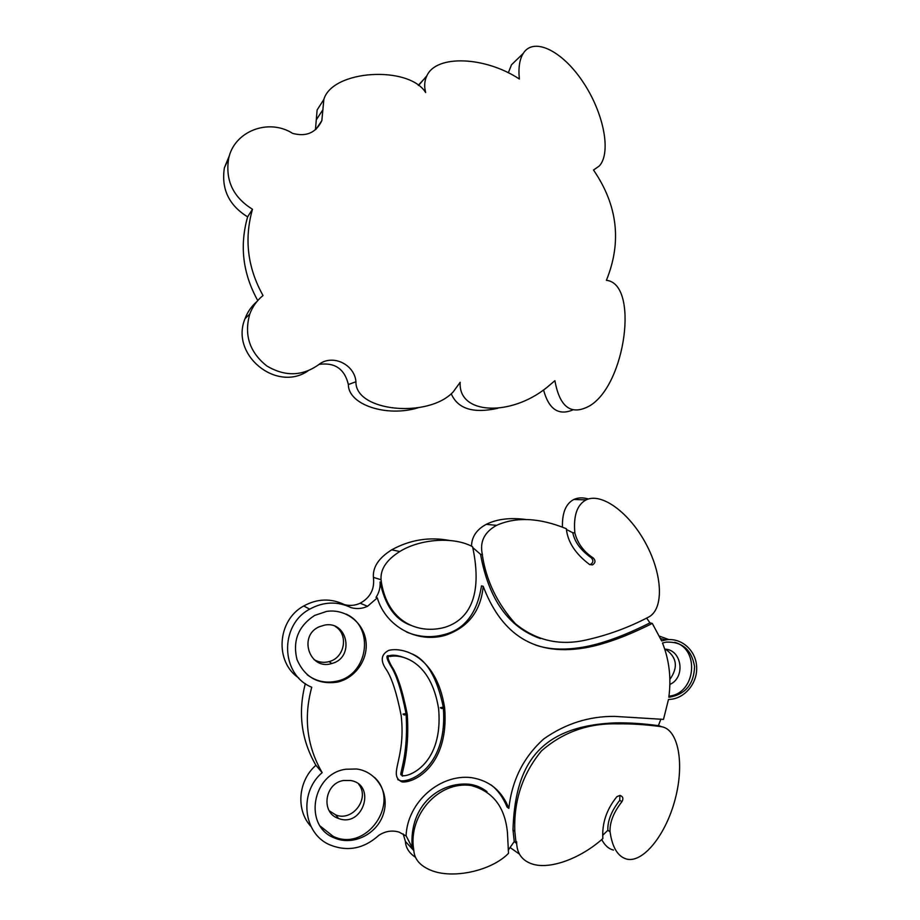 <?xml version="1.0" encoding="UTF-8"?>
<svg xmlns="http://www.w3.org/2000/svg" width="920" height="920" viewBox="0 0 920 920"><rect width="100%" height="100%" fill="white"/><g stroke="black" fill="none" stroke-linecap="round" stroke-linejoin="round"><path stroke-width="1.38" d="M257.761 300.553C242.811 273.619 239.43 245.72 247.63 216.867C228.827 205.217 221.087 188.83 224.411 167.693L229.528 155.308M315.433 129.766L317.124 109.951L322.805 101.096M418.289 85.318L424.051 79.074M508.323 72.806L511.474 64.802L523.181 53.486C519.512 59.512 518.236 68.022 519.363 79.028C485.346 56.511 436.322 54.361 426.891 75.762C424.465 80.672 424.039 86.261 425.638 92.506C408.744 65.216 332.269 69.782 323.851 99.452L321.85 120.6C316.009 132.802 306.256 137.069 292.594 133.365C268.513 117.944 234.036 131.226 228.62 158.642L224.411 167.693M572.895 409.883C558.578 415.943 548.791 409.296 543.547 389.93M497.812 408.284C473.248 413.724 457.723 408.859 451.214 393.691M418.048 407.79C386.814 417.427 348.231 404.846 348.358 384.537C344.632 368.989 334.926 362.273 319.251 364.366M307.82 371.024C276.184 392.483 229.965 354.603 245.019 318.699C247.537 311.938 251.505 306.21 256.933 301.53M523.181 53.486C533.416 36.673 562.005 50.45 582.774 81.662C603.727 112.608 611.547 152.593 599.345 165.945L593.515 170.027C617.665 205.275 621.955 242.04 606.395 280.312C639.147 283.682 625.865 384.56 589.651 405.858C571.366 415.886 559.774 407.502 554.898 380.696L546.928 387.435C510.255 417.093 457.953 414.575 460.184 382.26L453.157 391.943C428.272 418.646 355.131 411.619 355.936 381.754C354.683 365.228 334.409 354.568 320.493 363.308C303.623 376.257 285.74 377.142 266.823 365.976C249.538 352.199 243.869 334.868 249.803 313.984C252.552 306.601 256.956 300.449 263.017 295.527C247.549 267.755 244.041 239.005 252.482 209.254C233.151 197.248 225.204 180.377 228.62 158.642M355.936 381.754L348.358 384.537M323.046 109.526L316.33 119.749M252.482 209.254L247.63 216.867M343.678 780.482L350.761 780.516C376.809 784.863 362.882 828.149 338.479 818.443C320.482 812.923 324.622 782.977 343.678 780.482M320.309 826.183L333.178 836.349C366.321 852.713 401.223 802.424 374.589 777.446M345.816 769.235L356.592 768.982C376.935 771.523 390.103 793.73 383.41 813.924C377.131 834.233 352.889 846.227 334.293 837.878C303.128 826.16 312.064 773.547 345.816 769.235M324.76 625.082C348.001 620.574 354.786 658.007 331.763 663.504C309.66 670.875 297.758 635.628 319.401 626.704L324.76 625.082M307.176 674.728C315.709 681.202 325.289 683.41 335.926 681.329C368.011 675.901 375.383 627.198 346.23 614.157M326.611 611.409C345.172 608.534 363.273 622.115 365.861 640.607C368.702 659.065 355.442 678.327 337.053 682.192C318.044 684.687 304.704 677.166 297.022 659.617C292.422 640.872 298.298 626.152 314.617 615.445L326.611 611.409M335.363 626.497C348.864 634.627 344.712 657.892 329.072 661.606C323.725 663.021 318.711 662.342 314.019 659.582M358.742 784.311C370.185 798.376 352.521 822.008 335.708 814.913L329.233 810.761M566.524 529.54L572.792 532.737C574.666 542.006 580.808 550.332 591.215 557.727C593.619 560.337 593.342 562.615 590.375 564.558L589.846 564.684M593.331 558.026C595.757 560.648 595.481 562.936 592.491 564.891L589.57 564.523C575.379 553.805 567.628 541.868 566.341 528.724C539.442 517.73 516.189 516.615 496.558 525.354C484.184 532.22 479.481 542.053 482.436 554.841L482.264 554.634C486.162 580.577 497.225 603.623 515.441 623.783C536.268 640.699 559.958 646.07 586.511 639.894C608.235 635.03 628.992 627.394 648.784 616.986C663.941 608.925 662.722 575.092 646.15 544.145C629.797 513.072 601.737 492.154 586.132 499.87C577.058 504.735 573.298 515.764 574.862 532.944L574.851 532.944C577.656 543.501 583.809 551.862 593.331 558.026L591.215 557.727M619.965 795.397L619.723 800.342C611.466 810.865 607.51 820.847 607.844 830.288L602.83 835.187M514.809 831.346L512.981 829.897C514.97 768.51 535.808 725.972 615.572 722.867C628.475 722.614 642.999 723.568 659.168 725.742L661.549 726.719C645.943 724.592 631.361 723.637 617.792 723.856C588.512 723.051 563.086 732.056 541.5 750.881C522.572 773.777 513.67 800.595 514.809 831.346L516.062 843.03L516.637 841.754C516.66 853.242 521.962 860.694 532.53 864.098C550.194 869.71 580.658 858.475 602.865 838.568C601.875 823.377 606.533 809.416 616.871 796.708L619.999 795.397C622.99 796.501 623.645 798.583 621.955 801.642C613.674 812.21 609.695 822.227 610.029 831.714L607.844 830.288M409.94 659.95C400.51 655.672 393.565 654.293 389.091 655.81C385.791 654.844 386.296 658.168 390.609 665.804C396.232 674.153 401.373 690.046 406.019 713.483L402.994 714.115L404.213 714.978L407.272 714.575C410.251 760.897 398.003 779.067 403.409 775.698C410.182 776.388 443.233 762.979 438.656 709.067C430.709 658.778 399.51 654.269 390.264 656.455C386.952 655.477 387.458 658.823 391.782 666.482C397.428 674.866 402.58 690.817 407.249 714.334L404.213 714.978M402.35 774.744L402.19 774.606C396.865 777.929 408.791 760.15 406.122 714.736M443.382 708.354C447.534 764.439 412.976 782.218 400.821 780.804L397.773 779.654M444.682 708.193C449.293 765.268 414.31 783.345 402.028 781.919C387.308 775.008 406.237 759.678 401.166 715.507C396.704 693.013 391.759 677.718 386.331 669.622C380.19 660.813 380.972 654.407 388.688 650.405C401.787 646.829 436.367 654.741 444.647 707.882L441.669 708.549L444.682 708.193M444.647 707.882L443.279 707.054L440.312 707.721L441.669 708.549M406.019 713.483L407.249 714.334M508.852 808.381C511.945 780.206 523.572 757.056 543.754 738.932C565.34 723.718 588.938 716.197 614.537 716.381L663.492 719.382L668.483 699.453L669.656 699.407C685.009 698.602 697.831 682.801 696.624 666.402C695.681 649.98 680.972 637.272 665.735 639.918L661.664 640.941L652.292 623.426C626.417 636.433 603.957 644.575 584.924 647.864C529.54 657.248 499.537 629.269 483.207 586.304C480.838 610.983 468.326 627.279 445.694 635.191C417.691 643.655 385.859 626.911 377.292 597.885L367.528 606.303C362.238 608.718 356.81 609.189 351.256 607.694C337.433 601.082 323.575 601.565 309.672 609.155C279.255 625.301 280.554 674.716 311.742 687.24C303.428 717.761 306.9 746.223 322.161 772.627C298.77 792.442 302.979 833.336 329.567 844.744C347.392 851.989 363.825 848.838 378.867 835.314C385.376 831.105 392.127 830.047 399.119 832.128L406.065 835.935C407.353 802.056 440.116 773.708 471.454 777.653C489.474 780.551 501.94 790.797 508.852 808.381L507.046 807.024C502.975 797.249 497.639 789.877 491.027 784.875M668.817 697.199C671.393 678.339 669.288 660.272 662.504 642.988L666.103 642.125C682.18 641.516 691.679 649.692 694.577 666.632C693.933 683.974 685.653 694.151 669.725 697.164L668.817 697.199M443.279 707.054C437.126 677.637 426.707 659.928 412.056 653.924M610.029 831.714L610.04 831.703C612.283 847.481 617.837 856.612 626.704 859.096C643.183 863.247 666.057 834.624 675.234 798.928C684.675 763.278 678.27 729.307 661.549 726.719M519.432 854.128L510.347 847.699M508.518 853.311L507.437 832.462C504.942 806.989 492.855 791.338 471.166 785.53C438.553 780.62 408.077 815.315 413.643 849.275L413.827 850.597C414.471 859.154 419.968 865.628 430.296 870.032C452.214 879.577 491.522 870.941 508.518 853.311M413.643 849.275L412.206 847.722C408.687 803.815 441.312 781.402 469.499 784.265C475.904 785.093 481.746 787.566 487.025 791.683M412.206 847.722L406.088 835.728M512.981 829.897L514.234 841.535L508.231 850.183M660.905 719.037L658.421 725.627L659.168 725.742M516.062 843.03L514.234 841.535M413.827 850.597L405.386 841.42L403.202 833.945M572.792 532.737L574.851 532.944M471.5 546.204C471.695 536.82 476.617 529.529 486.243 524.342C496.823 519.064 510.002 517.442 525.791 519.478M483.207 586.304L481.493 585.867C477.158 613.18 464.715 629.418 444.141 634.581C431.445 638.008 418.91 637.157 406.536 632.029M535.417 644.989C548.55 649.566 564.351 650.302 582.832 647.197C601.795 643.919 624.174 635.812 649.957 622.863L652.292 623.426M472.788 547.596L480.562 554.334C488.716 599.391 508.668 627.474 540.431 638.572M480.562 554.334L482.264 554.634M377.292 597.885L376.004 597.402C379.086 592.71 380.454 587.569 380.098 582.003C384.997 605.337 395.209 619.758 410.757 625.278M380.098 582.003L381.409 582.429C388.079 622.771 418.979 634.57 445.015 627.268C467.578 620.206 483.46 597.804 472.615 546.79C454.641 536.544 420.589 538.579 399.786 551.517C386.526 559.866 380.282 569.273 381.064 579.761L373.405 577.357C372.657 567.134 378.741 557.968 391.69 549.827C409.94 539.787 429.26 536.659 449.638 540.477M646.622 618.056L649.957 622.863M298.804 678.017C274.367 661.768 277.253 620.195 303.738 605.969C317.296 598.586 330.82 598.115 344.31 604.567C349.738 606.027 355.028 605.578 360.191 603.221C370.403 597.551 374.808 588.938 373.405 577.357M381.064 579.761L381.409 582.429M668.966 696.13C695.612 693.898 700.315 649.14 674.67 642.309M311.063 826.574C295.653 810.324 298.022 780.781 315.916 765.279C301.3 740.025 297.769 712.804 305.325 683.606M562.442 527.079C562.074 512.831 565.857 503.631 573.816 499.491C577.978 497.536 582.854 497.363 588.432 498.973M659.502 636.157L668.909 639.595M613.467 850.08C608.649 848.884 604.739 845.376 601.749 839.546M415.449 857.268C409.135 853.058 405.777 847.78 405.386 841.42M669.875 679.42C678.385 667.356 676.947 657.294 665.551 649.221M664.723 649.152C681.869 649.359 685.952 677.453 669.863 684.445M322.161 772.627L315.916 765.279M621.955 801.642L619.723 800.342M249.803 313.984L245.019 318.699M418.542 85.502L426.891 75.762M317.124 109.951L323.851 99.452M321.85 120.6L316.031 129.237M334.293 837.878L333.178 836.349M337.053 682.192L335.926 681.329M329.072 661.606L331.763 663.504M335.708 814.913L338.479 818.443M590.375 564.558L592.491 564.891M400.821 780.804L402.028 781.919M390.264 656.455L389.091 655.81M615.572 722.867L617.792 723.856M471.166 785.53L469.499 784.265M496.57 525.354L486.243 524.342M584.924 647.864L582.832 647.197M445.648 635.202L444.141 634.581M399.786 551.517L391.69 549.827M367.528 606.303L360.191 603.221M668.874 696.854L669.725 697.164M665.735 639.918L660.629 638.572M586.132 499.87L573.816 499.491M309.672 609.155L303.738 605.969"/></g></svg>
